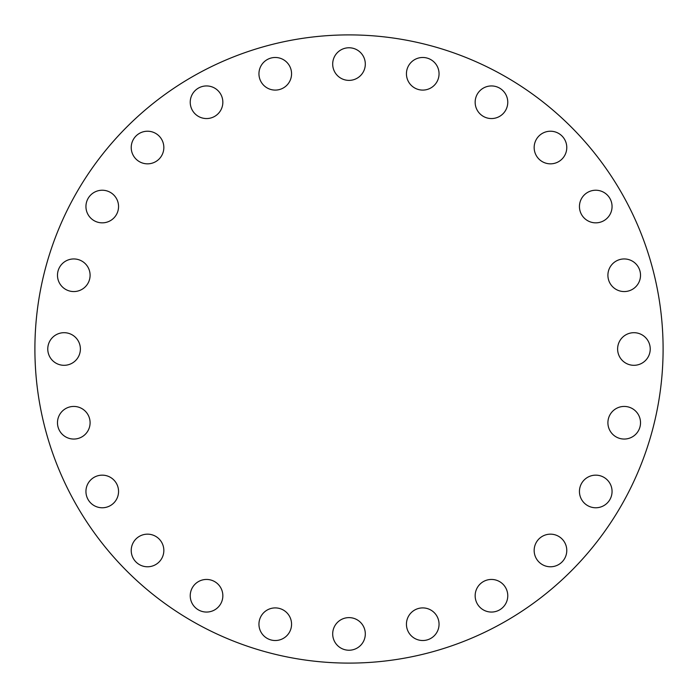 <?xml version="1.0" encoding="UTF-8"?>
<svg xmlns="http://www.w3.org/2000/svg" width="698" height="698" viewBox="0 0 698 698"><rect width="100%" height="100%" fill="white"/><g stroke="black" fill="none" stroke-linecap="round" stroke-linejoin="round"><path stroke-width="1.05" d="M439.051 73.787A16.307 16.307 0 0 0 422.744 57.48A16.307 16.307 0 0 0 406.437 73.787A16.307 16.307 0 0 0 422.744 90.094A16.307 16.307 0 0 0 439.051 73.787M507.769 102.248A16.307 16.307 0 0 0 491.462 85.941A16.307 16.307 0 0 0 475.155 102.248A16.307 16.307 0 0 0 491.462 118.555A16.307 16.307 0 0 0 507.769 102.248M566.776 147.531A16.307 16.307 0 0 0 550.469 131.224A16.307 16.307 0 0 0 534.162 147.531A16.307 16.307 0 0 0 550.469 163.838A16.307 16.307 0 0 0 566.776 147.531M612.059 206.538A16.307 16.307 0 0 0 595.752 190.231A16.307 16.307 0 0 0 579.445 206.538A16.307 16.307 0 0 0 595.752 222.845A16.307 16.307 0 0 0 612.059 206.538M640.52 275.256A16.307 16.307 0 0 0 624.213 258.949A16.307 16.307 0 0 0 607.906 275.256A16.307 16.307 0 0 0 624.213 291.563A16.307 16.307 0 0 0 640.52 275.256M650.231 349A16.307 16.307 0 0 0 633.924 332.693A16.307 16.307 0 0 0 617.617 349A16.307 16.307 0 0 0 633.924 365.307A16.307 16.307 0 0 0 650.231 349M640.52 422.744A16.307 16.307 0 0 0 624.213 406.437A16.307 16.307 0 0 0 607.906 422.744A16.307 16.307 0 0 0 624.213 439.051A16.307 16.307 0 0 0 640.52 422.744M612.059 491.462A16.307 16.307 0 0 0 595.752 475.155A16.307 16.307 0 0 0 579.445 491.462A16.307 16.307 0 0 0 595.752 507.769A16.307 16.307 0 0 0 612.059 491.462M566.776 550.469A16.307 16.307 0 0 0 550.469 534.162A16.307 16.307 0 0 0 534.162 550.469A16.307 16.307 0 0 0 550.469 566.776A16.307 16.307 0 0 0 566.776 550.469M507.769 595.752A16.307 16.307 0 0 0 491.462 579.445A16.307 16.307 0 0 0 475.155 595.752A16.307 16.307 0 0 0 491.462 612.059A16.307 16.307 0 0 0 507.769 595.752M439.051 624.213A16.307 16.307 0 0 0 422.744 607.906A16.307 16.307 0 0 0 406.437 624.213A16.307 16.307 0 0 0 422.744 640.52A16.307 16.307 0 0 0 439.051 624.213M365.307 633.924A16.307 16.307 0 0 0 349 617.617A16.307 16.307 0 0 0 332.693 633.924A16.307 16.307 0 0 0 349 650.231A16.307 16.307 0 0 0 365.307 633.924M275.256 607.906A16.307 16.307 0 0 0 258.949 624.213A16.307 16.307 0 0 0 275.256 640.52A16.307 16.307 0 0 0 291.563 624.213A16.307 16.307 0 0 0 275.256 607.906M206.538 579.445A16.307 16.307 0 0 0 190.231 595.752A16.307 16.307 0 0 0 206.538 612.059A16.307 16.307 0 0 0 222.845 595.752A16.307 16.307 0 0 0 206.538 579.445M147.531 534.162A16.307 16.307 0 0 0 131.224 550.469A16.307 16.307 0 0 0 147.531 566.776A16.307 16.307 0 0 0 163.838 550.469A16.307 16.307 0 0 0 147.531 534.162M102.248 475.155A16.307 16.307 0 0 0 85.941 491.462A16.307 16.307 0 0 0 102.248 507.769A16.307 16.307 0 0 0 118.555 491.462A16.307 16.307 0 0 0 102.248 475.155M349 47.769A16.307 16.307 0 0 0 332.693 64.076A16.307 16.307 0 0 0 349 80.383A16.307 16.307 0 0 0 365.307 64.076A16.307 16.307 0 0 0 349 47.769M275.256 57.48A16.307 16.307 0 0 0 258.949 73.787A16.307 16.307 0 0 0 275.256 90.094A16.307 16.307 0 0 0 291.563 73.787A16.307 16.307 0 0 0 275.256 57.48M206.538 85.941A16.307 16.307 0 0 0 190.231 102.248A16.307 16.307 0 0 0 206.538 118.555A16.307 16.307 0 0 0 222.845 102.248A16.307 16.307 0 0 0 206.538 85.941M147.531 131.224A16.307 16.307 0 0 0 131.224 147.531A16.307 16.307 0 0 0 147.531 163.838A16.307 16.307 0 0 0 163.838 147.531A16.307 16.307 0 0 0 147.531 131.224M102.248 190.231A16.307 16.307 0 0 0 85.941 206.538A16.307 16.307 0 0 0 102.248 222.845A16.307 16.307 0 0 0 118.555 206.538A16.307 16.307 0 0 0 102.248 190.231M73.787 258.949A16.307 16.307 0 0 0 57.48 275.256A16.307 16.307 0 0 0 73.787 291.563A16.307 16.307 0 0 0 90.094 275.256A16.307 16.307 0 0 0 73.787 258.949M73.787 406.437A16.307 16.307 0 0 0 57.48 422.744A16.307 16.307 0 0 0 73.787 439.051A16.307 16.307 0 0 0 90.094 422.744A16.307 16.307 0 0 0 73.787 406.437M80.383 349A16.307 16.307 0 0 0 64.076 332.693A16.307 16.307 0 0 0 47.769 349A16.307 16.307 0 0 0 64.076 365.307A16.307 16.307 0 0 0 80.383 349M663.1 349A314.1 314.1 0 0 1 349 663.1A314.1 314.1 0 0 1 34.9 349A314.1 314.1 0 0 1 349 34.9A314.1 314.1 0 0 1 663.1 349"/></g></svg>
